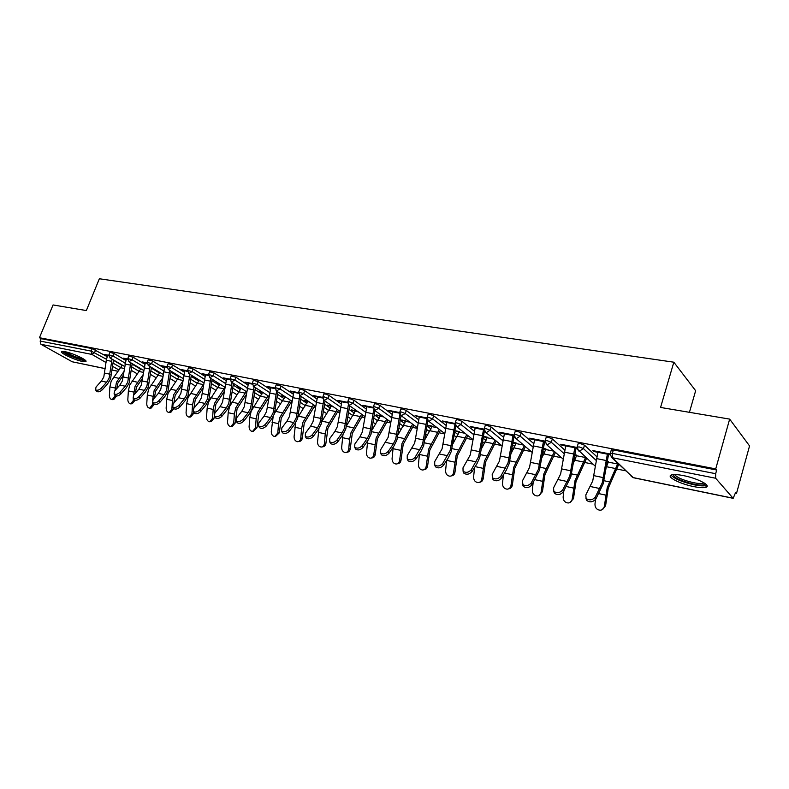 <?xml version="1.0" encoding="UTF-8"?>
<svg xmlns="http://www.w3.org/2000/svg" width="789" height="789" viewBox="0 0 789 789"><rect width="100%" height="100%" fill="white"/><g stroke="black" fill="none" stroke-linecap="round" stroke-linejoin="round"><path stroke-width="1.18" d="M82.322 361.421L85.646 361.628C88.96 360.859 73.13 353.176 65.142 351.726L61.917 351.539C58.721 352.387 74.413 359.952 82.322 361.421M693.63 486.576C699.251 487.701 703.275 487.957 705.711 487.365C712.112 485.985 697.673 478.302 683.452 475.609C677.899 474.534 673.974 474.297 671.646 474.899C665.413 476.369 679.654 483.864 693.63 486.576M689.438 412.322L695.651 390.723L673.836 362.2L99.355 278.754L86.356 310.56L53.06 304.948L39.45 337.712L715.731 468.903L729.657 419.107L749.55 445.923L736.512 493.401L735.644 492.385L733.159 498.332L715.653 478.242L612.511 457.768L633.094 477.572L732.902 498.175M291.013 402.617L291.743 402.765M313.992 407.292L315.383 407.578M337.633 412.114L339.714 412.539M361.944 417.065L364.765 417.647M386.975 422.174L390.575 422.904M412.746 427.421L417.174 428.328M439.295 432.836L444.592 433.911M466.664 438.408L472.877 439.68M494.871 444.158L501.676 445.548M523.975 450.095L531.155 451.555M554.016 456.21L561.571 457.748M585.034 462.532L592.993 464.159M617.077 469.06L625.46 470.777M735.427 493.184L736.512 493.401M611.199 450.332L613.388 449.937L716.688 470.027L715.731 468.903M613.388 449.937L612.353 453.409L715.662 473.696L716.688 470.027M705.997 486.349L707.023 486.566M715.662 473.696L715.653 478.242M105.322 368.69L72.243 361.786L40.939 344.3L40.16 341.085L41.166 338.678L39.45 337.712M673.836 362.2L660.561 407.449L729.657 419.107M610.124 453.981L592.795 450.578L593.792 451.515L593.999 450.815M593.792 451.515L597.865 452.314L598.082 451.614M607.579 453.488L607.372 454.158L597.875 452.284L592.736 480.935L585.803 494.95L586.089 498.441C589.383 500.719 592.46 500.256 595.31 497.04L602.204 482.947L607.372 454.158L610.084 454.72M608.457 461.516L607.047 461.23M606.938 461.92L608.25 462.176M109.908 352.308L114.149 353.531L125.688 360.346M132.108 364.123L140.659 369.173M41.166 338.678L92.214 348.61L107.126 356.618M113.429 360.287L122.196 365.406M127.68 359.025L123.212 358.147L126.072 359.271M148.214 359.794L152.602 361.027L164.26 368.088M170.927 372.132L179.014 377.024M166.982 366.767L161.666 365.721L163.076 366.569L164.684 366.885L164.891 366.352M177.121 374.883L178.492 375.712M188.581 367.674L193.127 368.927L204.913 376.274M211.846 380.604L219.391 385.308M208.444 374.923L202.181 373.69L205.377 374.913M218.445 383.188L216.876 382.872L219.786 384.026M231.177 375.998L235.901 377.26L247.795 384.924M255.034 389.588L261.968 394.056M252.233 383.543L244.935 382.103L248.308 383.375M262.076 391.946L259.325 391.393L262.569 392.626M276.199 384.795L281.121 386.077L293.123 394.096M300.668 399.145L306.901 403.307M298.548 392.656L290.105 390.999L293.686 392.33M307.779 401.128L304.14 400.398L307.572 401.69M323.855 394.106L325.107 393.889L328.983 395.407L341.085 403.84M348.975 409.333L354.409 413.13M347.614 402.321L337.919 400.408L341.716 401.798M355.375 410.684L351.519 409.905L355.178 411.266M374.39 403.988L375.781 403.741L379.756 405.299L391.936 414.205M400.181 420.231L404.727 423.565M399.698 412.568L388.602 410.379L392.636 411.838M405.793 420.813L401.7 419.985L405.595 421.405M428.072 414.491L429.62 414.205L433.694 415.813L445.943 425.281M454.553 431.948L458.093 434.68M455.066 423.466L442.422 420.981L446.722 422.509M446.939 421.868L442.047 448.921L434.68 461.634L434.719 464.968C437.422 466.733 440.104 466.22 442.757 463.409L450.095 450.627L455.026 424.147M459.287 431.553L454.928 430.676L459.08 432.165M485.196 425.666L486.931 425.35L491.103 426.997L503.392 437.145M512.386 444.582L514.793 446.564M514.053 435.074L499.684 432.244L500.808 433.171L504.27 433.861M512.88 435.558L514.014 435.775M512.623 442.945L515.937 443.605M516.134 442.974L512.722 442.284M574.027 458.32L574.619 459.376L573.83 461.95M546.106 437.589L548.059 437.234L552.33 438.931L564.628 449.927M577.025 447.471L560.732 444.266L561.778 445.193L565.634 445.963M565.851 445.272L560.604 474.11L553.562 487.839L553.799 491.31C556.965 493.47 559.953 492.987 562.754 489.87L569.766 476.053L574.836 447.738L576.976 448.191M574.461 455.381L576.483 455.786M576.68 455.135L574.56 454.701M578.11 443.852L580.171 443.477L584.501 445.203L596.79 456.703M543.039 449.059L545.722 449.602M545.929 448.951L543.138 448.389M545.021 441.169L529.715 438.161L530.79 439.088L534.459 439.808M543.345 441.564L544.972 441.879M542.714 451.308L544.479 452.847M515.158 431.534L516.992 431.198L521.213 432.865L533.512 443.418M483.233 436.633L487.069 437.796M487.267 437.175L483.272 436.366M484.091 429.177L470.609 426.524L475.047 428.092M483.381 429.739L484.051 429.867M456.18 419.985L457.817 419.689L461.94 421.316L474.209 431.11M483.016 438.142L486.004 440.518M432.135 426.099L427.914 425.251L431.938 426.701M426.957 417.933L415.103 415.596L419.265 417.095L419.482 416.464M400.822 409.156L402.291 408.899L406.305 410.467L418.525 419.649M426.948 425.981L431.011 429.029M380.219 415.675L376.245 414.876L380.012 416.257M373.266 407.361L362.881 405.319L366.796 406.749L367.013 406.138M348.748 398.978L350.069 398.741L353.995 400.279L366.135 408.939M374.193 414.689L379.203 418.259M331.242 405.842L327.494 405.082L331.035 406.404M322.721 397.419L313.667 395.634L317.356 396.995M299.682 389.381L300.865 389.174L304.702 390.673L316.764 398.889M324.476 404.155L330.325 408.15M284.809 396.512L281.417 395.831L284.76 397.094M275.055 388.04L267.205 386.492L270.676 387.793M253.368 380.328L258.19 381.61L270.144 389.441M277.965 392.005L277.521 394.322L284.119 398.613M239.964 387.507L237.814 387.074L240.961 388.287M230.033 379.174L223.267 377.842L226.551 379.085L226.759 378.533M209.588 371.777L214.223 373.039L226.058 380.535M233.149 385.022L240.398 389.618M197.506 378.976L198.858 379.815M187.437 370.791L181.657 369.647L183.048 370.514L184.764 370.85L184.971 370.307M168.126 363.68L172.594 364.922L184.32 372.122M191.116 376.304L198.946 381.117M158.619 371.718L157.248 370.889M147.07 362.841L142.188 361.885L145.127 363.029M128.814 356.007L133.124 357.23L144.732 364.163M151.271 368.068L159.595 373.049M108.774 355.306L104.71 354.508L107.501 355.612L107.708 355.099M561.778 445.193L561.985 444.513M530.79 439.088L531.007 438.408M500.808 433.171L501.015 432.51M471.753 427.441L471.97 426.79M483.884 437.155L484.091 436.534M443.605 421.888L443.822 421.247M456.072 431.563L456.269 430.952M416.316 416.513L416.523 415.882M429.078 426.129L429.285 425.527M389.835 411.286L390.052 410.665M402.893 420.862L403.09 420.271M364.143 406.227L364.36 405.615M377.458 415.744L377.665 415.162M339.201 401.305L339.418 400.704M352.762 410.773L352.959 410.201M314.969 396.522L315.186 395.93M328.757 405.95L328.954 405.378M291.427 391.886L291.644 391.295M305.412 401.246L305.619 400.694M268.546 387.369L268.753 386.797M282.718 396.68L282.916 396.127M246.286 382.981L246.503 382.418M260.636 392.241L260.834 391.699M224.638 378.71L224.845 378.148M239.146 387.912L239.343 387.379M203.562 374.558L203.779 374.006M218.218 383.701L218.415 383.178M183.048 370.514L183.265 369.972M163.076 366.569L163.284 366.037M143.608 362.733L143.815 362.2M124.632 358.995L124.84 358.472M106.14 355.346L106.347 354.833M608.556 454.425L603.191 483.835L595.863 499.003C593.022 502.208 589.955 502.682 586.661 500.404L585.951 498.273M595.508 499.555L594.965 504.151C595.024 507.781 596.75 509.812 600.163 510.246C602.5 510.019 603.901 508.688 604.344 506.252L605.577 505.838L608.22 488.322L618.744 464.317M615.864 468.617L606.494 466.703L608.27 462.117L617.629 464.001L607.254 487.464L604.344 506.252M605.577 505.838L602.027 509.763M606.494 466.703L606.11 467.492M705.139 483.608L704.893 484.239C703.463 485.353 699.656 485.314 693.452 484.111C680.572 480.955 673.875 477.789 673.352 474.623M674.733 474.574C676.873 477.542 683.116 480.245 693.442 482.671C697.94 483.558 701.165 483.756 703.098 483.272L703.975 482.838M671.054 475.116C674.309 478.755 681.982 481.98 694.093 484.801C699.675 485.906 703.68 486.162 706.096 485.56L706.855 485.255M84.62 359.715C83.032 361.037 66.463 354.813 64.106 352.002L63.751 351.499M62.597 351.499C65.093 354.448 81.938 361.046 85.547 360.494M65.467 351.795C70.911 355.297 76.819 357.634 83.19 358.778M576.059 448.014L570.792 476.931L563.346 491.803C560.555 494.93 557.567 495.403 554.411 493.243L553.72 491.212M565.644 445.923L574.836 447.738L575.033 447.077M544.617 441.81L539.449 470.264L531.904 484.85C529.143 487.878 526.253 488.371 523.206 486.32L522.545 484.377C525.602 486.458 528.512 485.965 531.273 482.927L538.384 469.386L543.562 440.883M523.206 486.32L522.377 480.965L529.518 467.502L534.666 439.128M504.487 433.191L499.427 461.111L492.208 474.317L492.336 477.72C495.265 479.673 498.086 479.17 500.808 476.211L508.008 462.936L513.097 434.887M514.063 436.218L509.112 463.804L506.301 470.145L501.479 478.104C498.756 481.063 495.936 481.566 493.017 479.613L492.366 477.749M475.254 427.441L470.283 454.918L462.985 467.867L463.074 471.24C465.885 473.094 468.636 472.591 471.319 469.711L478.598 456.683L483.598 429.078M484.367 431.139L479.742 457.561L476.901 463.784L472.019 471.585C469.337 474.465 466.595 474.968 463.784 473.114L463.153 471.329M455.677 425.961L451.278 451.495L448.418 457.61L443.487 465.263C440.834 468.074 438.161 468.587 435.459 466.822L434.847 465.293M563.819 490.975L563.139 497.011C563.188 500.561 564.855 502.554 568.129 502.987C570.417 502.78 571.769 501.469 572.212 499.042L573.475 498.658L576.039 481.418L586.582 458.291M583.771 462.078L574.708 460.234L576.503 455.726L585.556 457.541L575.033 480.56L572.212 499.042M573.475 498.658L569.885 502.554M574.708 460.234L573.347 462.887M533.137 482.74L532.328 490.107C532.378 493.579 533.985 495.541 537.141 495.975C539.36 495.768 540.682 494.476 541.116 492.07L542.418 491.705L544.913 474.741L555.466 452.413M554.45 451.515L543.858 473.883L541.116 492.07M542.418 491.705L538.798 495.571M554.105 451.219L545.741 449.533L541.708 458.172M503.402 474.939L502.494 483.42C502.544 486.823 504.092 488.746 507.14 489.18C509.299 488.983 510.591 487.701 511.006 485.324L512.347 484.979L514.763 468.272L525.336 446.673M524.281 445.775L513.678 467.413L511.006 485.324M512.347 484.979C511.962 487.237 510.759 488.519 508.708 488.805M523.403 445.045L515.957 443.546L511.124 453.419M474.574 467.512L473.597 476.941C473.647 480.274 475.146 482.168 478.075 482.592C480.185 482.414 481.438 481.142 481.842 478.785L483.213 478.45L485.57 462.009L496.153 441.071M495.058 440.183L484.446 461.151L481.842 478.785M483.213 478.45C482.829 480.748 481.615 482.01 479.574 482.247M493.677 439.059L487.089 437.737L481.527 448.655M446.613 460.421L445.588 470.658C445.637 473.933 447.077 475.787 449.908 476.211C451.969 476.043 453.192 474.791 453.576 472.453L454.977 472.138L457.265 455.934L467.857 435.607M466.733 434.719L456.111 455.085L453.576 472.453M454.977 472.138C454.592 474.445 453.389 475.698 451.347 475.895M464.879 433.269L459.099 432.106L452.876 443.891M426.908 418.564L419.275 417.065L414.669 443.102L407.242 455.578L407.232 458.882C409.846 460.569 412.46 460.046 415.073 457.304L422.48 444.759L426.967 419.048M427.914 420.803L423.683 445.627L420.813 451.633L415.823 459.149C413.219 461.881 410.605 462.403 408.002 460.717L407.42 459.316M419.492 453.626L418.426 464.573C418.476 467.788 419.866 469.603 422.598 470.027C424.61 469.859 425.804 468.617 426.178 466.309L427.599 466.003L429.827 450.055L440.43 430.281M439.266 429.403L428.644 449.197L426.178 466.309M427.599 466.003C427.224 468.311 426.04 469.554 424.028 469.721L423.94 469.741M436.958 427.658L431.958 426.642L425.123 439.167M392.853 411.217L388.119 437.461L380.643 449.72L380.584 452.985C383.099 454.592 385.653 454.06 388.237 451.387L393.277 444.02L395.693 439.069L399.915 414.343M401.029 415.665L396.926 439.937L394.046 445.834L389.016 453.211C386.432 455.874 383.888 456.407 381.373 454.799L380.811 453.507M393.198 447.067L392.074 458.665C392.123 461.821 393.474 463.607 396.108 464.031C398.07 463.863 399.224 462.64 399.589 460.352L401.039 460.066L403.209 444.335L413.811 425.103M412.617 424.226L402.005 443.487L399.589 460.352M401.039 460.066C400.684 462.344 399.52 463.577 397.567 463.735L397.34 463.784M409.895 422.204L405.615 421.346L398.228 434.483M373.227 407.982L366.806 406.72L362.358 431.987L359.922 436.83L354.833 444.029L354.734 447.255C357.161 448.793 359.646 448.26 362.2 445.647L367.279 438.418L369.706 433.546L373.73 409.58M374.943 410.674L370.968 434.414L368.068 440.213L362.999 447.452C360.455 450.055 357.969 450.588 355.543 449.049L355.011 447.866M367.694 440.745L366.49 452.935C366.55 456.022 367.852 457.788 370.406 458.202C372.309 458.044 373.444 456.831 373.789 454.572L375.268 454.296L377.379 438.792L387.971 420.054M386.758 419.176L376.146 437.954L373.789 454.572M375.268 454.296C374.913 456.555 373.789 457.768 371.875 457.926L371.53 457.995M383.632 416.927L380.032 416.197L372.122 429.906M341.923 401.197L337.347 426.671L334.901 431.435L329.782 438.506L329.634 441.702C331.982 443.162 334.408 442.629 336.933 440.084L342.041 432.974L344.487 428.19L348.353 404.856M349.626 405.822L345.769 429.048L342.86 434.759L337.751 441.86C335.236 444.404 332.81 444.937 330.473 443.467L329.96 442.392M342.949 434.631L341.657 447.363C341.706 450.401 342.968 452.136 345.444 452.551C347.298 452.393 348.403 451.2 348.748 448.951L350.237 448.694L352.298 433.417L362.891 415.132M361.648 414.255L351.036 432.569L349.606 439.207L348.748 448.951M350.237 448.694C349.902 450.933 348.797 452.127 346.933 452.284L346.479 452.363M358.137 411.799L355.198 411.207L346.756 425.439M317.563 396.403L313.055 421.513L310.61 426.198L305.461 433.141L305.274 436.297C307.532 437.698 309.909 437.155 312.405 434.67L317.543 427.697L319.989 422.983L323.737 400.191M325.048 401.088L321.291 423.841L318.371 429.453L313.243 436.435C310.758 438.911 308.381 439.453 306.122 438.053L305.639 437.057M318.934 428.654L317.523 441.958C317.582 444.947 318.805 446.643 321.192 447.057C323.007 446.909 324.082 445.726 324.417 443.497L325.926 443.25L327.938 428.19L338.511 410.339M337.248 409.471L326.656 427.352L325.236 433.881L324.417 443.497M325.926 443.25C325.601 445.469 324.526 446.653 322.711 446.801L322.149 446.899M333.392 406.818L331.055 406.345L322.109 421.079M293.902 391.738L289.455 416.493L286.999 421.109L281.831 427.934L281.594 431.05C283.784 432.392 286.111 431.849 288.577 429.423L293.745 422.559L296.191 417.933L299.83 395.595M301.171 396.482L297.512 418.781L294.593 424.304L289.435 431.159C286.979 433.585 284.651 434.128 282.472 432.786L282.008 431.869M295.648 422.736L294.08 436.702C294.129 439.631 295.313 441.307 297.631 441.712C299.406 441.574 300.451 440.4 300.777 438.201L302.305 437.964L304.258 423.111L314.821 405.664M313.539 404.796L302.956 422.273L301.556 428.713L300.777 438.201M302.305 437.964C301.98 440.163 300.934 441.327 299.159 441.475L298.508 441.574M309.337 401.976L307.602 401.631L298.114 416.898M270.893 387.212L266.514 411.621L264.059 416.158L258.861 422.865L258.595 425.952C260.715 427.234 262.984 426.691 265.42 424.314L270.607 417.578L273.073 413.012L276.614 391.107M277.521 394.322L274.404 413.86L271.475 419.294L266.297 426.04C263.871 428.407 261.593 428.96 259.482 427.668L259.039 426.819M273.132 416.73L271.278 431.583C271.337 434.473 272.481 436.12 274.73 436.524L277.787 433.043L279.336 432.826L281.239 418.17L291.792 401.118M290.49 400.25L279.927 417.342L278.537 423.693L277.787 433.043M279.336 432.826L275.539 436.406M285.973 397.281L284.78 397.045L274.68 413.091M248.525 382.813L244.215 406.887L241.75 411.355L236.532 417.943L236.227 420.991C238.278 422.223 240.507 421.681 242.913 419.353L248.121 412.726L250.586 408.238L254.038 386.748M255.399 387.636L251.938 409.077L249.008 414.432L243.811 421.06C241.404 423.377 239.175 423.93 237.134 422.697L236.72 421.918M263.25 392.705L262.589 392.577L251.178 411.177L249.807 417.42L249.107 426.612C249.156 429.453 250.281 431.08 252.45 431.475L255.439 428.032L256.997 427.825L258.861 413.367L268.793 397.804M268.063 395.822L257.53 412.539L256.159 418.801L255.439 428.032M256.997 427.825L253.2 431.376M229.993 379.736L226.561 379.065L222.518 402.272L220.052 406.67L214.825 413.16L214.48 416.168C216.462 417.351 218.642 416.799 221.028 414.521L226.246 408.012L228.711 403.593L232.074 382.497M233.465 383.375L230.082 404.432L227.143 409.698L221.936 416.217C219.559 418.486 217.379 419.038 215.387 417.854L215.002 417.134M241.158 388.267L229.56 406.552L228.199 412.696L227.528 421.78C227.587 424.571 228.672 426.168 230.782 426.563L233.692 423.16L235.26 422.963L237.085 408.692L246.286 394.579M246.247 391.502L235.733 407.874L234.372 414.047L233.692 423.16M235.26 422.963L232.351 426.356L231.483 426.474M205.584 374.361L201.402 397.784L198.936 402.124L193.69 408.505L193.315 411.473C195.238 412.608 197.378 412.055 199.725 409.826L204.962 403.426L207.428 399.066L210.712 378.345M212.113 379.223L208.819 399.905L205.88 405.092L200.653 411.503C198.305 413.732 196.165 414.274 194.242 413.14L193.867 412.469M214.44 413.712L215.89 404.146L224.421 391.216M224.885 387.527L214.519 403.327L213.178 409.422L212.527 418.417L214.105 418.229L211.274 421.592L210.338 421.701M219.914 384.105L208.513 402.035L207.172 408.11L206.521 417.075C206.58 419.827 207.635 421.395 209.687 421.79L212.527 418.417M214.105 418.229L214.273 415.911M187.397 371.343L184.774 370.82L180.849 393.425L178.383 397.686L173.126 403.968L172.712 406.907C174.576 407.992 176.677 407.44 179.004 405.26L184.251 398.958L186.717 394.668L189.922 374.311M191.342 375.179L188.117 395.496L185.178 400.605L179.941 406.917C177.614 409.096 175.523 409.639 173.649 408.554L173.304 407.933M193.887 408.258L195.248 399.717L203.148 387.872M203.582 384.391L193.877 398.909L192.546 404.915L191.924 413.801L193.512 413.614L190.741 416.947L189.755 417.065M199.38 380.13L188.019 397.646L186.697 403.643L186.076 412.489C186.135 415.201 187.161 416.75 189.153 417.134L191.924 413.801M193.512 413.614L193.621 412.036M166.952 367.309L164.694 366.865L160.828 389.164L158.362 393.376L153.105 399.55L152.652 402.449C154.466 403.495 156.518 402.952 158.826 400.812L164.082 394.608L166.548 390.387L169.674 370.366M171.105 371.234L167.958 391.206L165.019 396.246L159.772 402.449C157.475 404.589 155.413 405.132 153.608 404.086L153.273 403.514M173.866 403.09L175.148 395.407L182.456 384.549M182.88 381.117L173.767 394.599L172.446 400.526L171.854 409.304L173.452 409.126L170.749 412.42L169.714 412.539M179.369 376.245L168.057 393.376L166.745 399.283L166.154 408.021C166.223 410.694 167.219 412.213 169.152 412.598L171.854 409.304M173.452 409.126L173.511 408.298M145.344 362.506L141.33 385.022L138.864 389.174L133.597 395.25L133.114 398.12C134.88 399.126 136.892 398.573 139.17 396.482L144.436 390.368L146.902 386.206L149.959 366.52M151.399 367.388L148.322 387.024L145.383 391.995L140.126 398.1C137.858 400.201 135.836 400.743 134.081 399.737L133.765 399.204M154.348 398.09L155.571 391.206L162.317 381.255M162.731 377.872L154.171 390.397L152.602 400.27M159.871 372.457L148.608 389.204L147.316 395.042L146.754 403.672C146.813 406.305 147.78 407.805 149.663 408.179L152.297 404.915L153.904 404.747L151.271 408.012L150.186 408.13M152.474 402.222L152.297 404.915M126.279 358.748L122.325 380.988L119.869 385.071L114.592 391.058L114.08 393.889C115.786 394.865 117.768 394.313 120.027 392.261L125.293 386.245L127.759 382.142L130.747 362.772M132.207 363.63L129.189 382.951L126.25 387.853L120.993 393.859C118.745 395.92 116.762 396.463 115.056 395.496L114.661 396.482L116.289 396.334L113.774 399.53L112.61 399.638M135.323 393.267L136.477 387.113L142.701 378M143.105 374.657L135.077 386.304L133.578 395.269M140.866 368.749L129.652 385.15L128.37 390.91L127.828 399.431C127.897 402.025 128.844 403.504 130.668 403.879L133.242 400.644L134.86 400.487L132.286 403.712L131.161 403.83M133.371 398.553L133.242 400.644M108.744 355.829L107.511 355.583L106.318 360.267L103.803 377.053L101.347 381.077L96.071 386.975L95.528 389.776C97.185 390.703 99.138 390.161 101.367 388.149L106.643 382.221L109.099 378.178L112.028 359.123M113.488 359.971L110.539 378.986L107.6 383.809L102.343 389.736C100.114 391.748 98.171 392.291 96.505 391.354L96.228 390.9M116.762 388.602L117.877 383.119L123.597 374.785M123.991 371.471L116.456 382.32L115.026 390.575M122.325 365.129L111.17 381.186L109.898 386.876L109.385 395.299C109.454 397.853 110.371 399.313 112.146 399.678L114.661 396.482M611.347 449.838L610.311 453.3L612.353 453.409L612.511 457.768L610.114 455.026M610.163 453.793L611.554 457.403L633.399 477.73L733.089 498.313M72.243 361.786L105.331 368.621M112.225 370.041L118.044 371.244M118.991 370.021L112.659 366.372M106.051 362.555L91.948 354.429L40.939 344.3M40.16 341.085L91.199 351.105L92.214 348.61M95.656 349.931L94.641 352.427L91.948 354.429L91.199 351.105L106.466 359.281M584.501 445.203L583.456 448.606L596.188 460.421M633.33 477.72L631.2 476.29M578.248 443.388L577.203 446.791L578.445 450.844L579.343 451.18L583.456 448.606L579.126 446.89L577.065 447.245M552.33 438.931L551.284 442.274L564.036 453.576M573.485 461.959L574.619 458.853M521.213 432.865L520.168 436.149L532.91 446.998M542.191 454.888L543.059 455.628M543.986 453.862L544.341 452.708M491.103 426.997L490.048 430.232L502.79 440.666M511.883 448.122L513.353 449.326M461.94 421.316L460.894 424.492L473.607 434.561M482.523 441.623L484.564 443.24M433.694 415.813L432.638 418.929L445.321 428.664M454.069 435.38L456.644 437.362M406.305 410.467L405.26 413.544L417.904 422.973M426.484 429.374L429.561 431.672M379.756 405.299L378.71 408.317L391.314 417.47M399.717 423.585L403.278 426.168M353.995 400.279L352.949 403.248L365.504 412.144M373.749 417.992L377.763 420.833M328.983 395.407L327.938 398.327L340.453 406.996M348.541 412.598L352.979 415.665M304.702 390.673L303.666 393.553L316.113 401.995M324.052 407.371L328.895 410.655M281.121 386.077L280.075 388.918L292.472 397.153M300.254 402.321L305.481 405.783M258.19 381.61L257.155 384.401L269.493 392.449M277.126 397.419L282.709 401.059M235.901 377.26L234.866 380.022L247.144 387.882M254.64 392.675L260.548 396.472M214.223 373.039L213.188 375.751L225.407 383.444M232.755 388.08L238.988 392.005M193.127 368.927L192.102 371.599L204.252 379.134M211.462 383.612L218.001 387.665M172.594 364.922L171.568 367.566L183.659 374.943M190.741 379.272L197.556 383.444M152.602 361.027L151.577 363.63L163.599 370.869M170.552 375.061L177.643 379.331M133.124 357.23L132.108 359.804L144.062 366.905M150.886 370.968L158.224 375.327M114.149 353.531L113.133 356.066L125.017 363.039M131.733 366.984L139.308 371.422M113.054 363.098L120.845 367.625M595.32 466.279L577.084 448.911M573.721 462.167L573.386 462.66M546.244 437.155L545.199 440.489L546.432 444.503L547.27 444.809L551.284 442.274L547.004 440.587L545.071 440.923M515.286 431.119L514.241 434.404L515.464 438.368L516.243 438.654L520.168 436.149L515.947 434.483L514.112 434.808M532.131 452.383L514.349 437.096M511.292 452.255L511.824 452.117M485.324 425.281L484.278 428.506L485.491 432.431L486.221 432.697L490.048 430.232L485.876 428.585L484.15 428.891M502.041 445.844L484.495 431.386M481.852 446.347L482.779 446.406M456.308 419.62L455.253 422.796L456.456 426.671L457.156 426.928L460.894 424.492L456.772 422.865L455.135 423.16M472.897 439.552L455.578 425.813M454.651 440.814L453.399 440.163L454.701 440.735M428.19 414.146L427.135 417.263L428.338 421.099L428.989 421.336L432.638 418.929L428.575 417.332L427.027 417.608M444.651 433.496L427.559 420.389M400.93 408.83L399.885 411.897L401.078 415.695L405.26 413.544L401.236 411.966L399.776 412.223M417.263 427.648L400.388 415.093M427.52 435.124L426.701 434.621M374.499 403.682L373.453 406.7L374.637 410.448L378.71 408.317L374.736 406.769L373.345 407.006M390.693 422.007L374.025 409.945M399.106 428.062L400.871 429.324M348.846 398.682L347.801 401.66L348.985 405.368L352.949 403.248L349.014 401.719L347.702 401.946M364.912 416.553L348.442 404.935M323.954 393.839L322.908 396.759L324.082 400.427L327.938 398.327L324.062 396.818L322.809 397.035M339.881 411.276L323.598 400.062M299.781 389.125L298.735 392.005L299.899 395.634L303.666 393.553L298.637 392.261M315.57 406.167L299.465 395.319M276.288 384.549L275.243 387.389L276.406 390.969L280.075 388.918L275.154 387.626M291.94 401.216L276.022 390.703M253.456 380.101L252.411 382.902L253.565 386.442L257.155 384.401L252.332 383.119M268.98 396.413L253.22 386.206M231.256 375.781L230.22 378.533L231.364 382.044L234.866 380.022L230.141 378.75M246.641 391.748L231.059 381.837M209.657 371.57L208.631 374.292L209.775 377.753L213.188 375.751L208.552 374.489M224.914 387.231L209.489 377.576M188.65 367.487L187.624 370.159L188.758 373.591L192.102 371.599L187.545 370.347M203.779 382.833L188.502 373.424M168.195 363.502L167.169 366.135L168.304 369.528L171.568 367.566L167.1 366.313M148.283 359.626L147.257 362.22L148.381 365.583L151.577 363.63L147.188 362.388M163.145 374.42L148.174 365.455M128.873 355.839L127.857 358.413L128.982 361.737L132.108 359.804L127.798 358.571M143.618 370.376L128.794 361.618M109.967 352.16L108.951 354.695L110.075 357.979L113.133 356.066L108.892 354.843M124.593 366.451L109.908 357.881M593.92 475.659L603.388 477.641M595.31 497.04L595.863 499.003M590.438 486.527L599.916 488.578M596.464 458.577L605.962 460.48M605.666 495.107L598.802 493.608M609.404 481.872L603.999 480.728M561.778 468.922L570.94 470.836M562.754 489.87L563.346 491.803M558.277 479.594L567.449 481.576M564.243 452.117L573.435 453.961M530.681 462.403L539.548 464.257M531.273 482.927L531.904 484.85M527.17 472.887L536.037 474.8M533.078 445.864L541.964 447.649M534.469 439.779L543.355 441.534M500.581 456.091L509.161 457.886M500.808 476.211L501.479 478.104M497.06 466.398L505.641 468.252M502.909 439.818L511.509 441.534M504.279 433.822L512.889 435.518M471.428 449.977L479.742 451.722M471.319 469.711L472.019 471.585M467.897 460.105L476.211 461.9M473.686 433.95L482.02 435.627M475.057 428.062L483.391 429.709M443.171 444.059L451.239 445.746M442.757 463.409L443.487 465.263M439.641 454.02L447.708 455.756M445.381 428.279L453.458 429.897M446.732 422.48L454.809 424.068M573.465 488.075L566.334 486.517M577.203 475.077L571.601 473.893M542.309 481.27L534.942 479.663M552.704 455.746L543.937 453.961M546.047 468.498L540.258 467.275M512.15 474.692L504.556 473.035M522.634 449.622L514.132 447.896M515.888 462.127L509.921 460.865M482.927 468.311L475.136 466.605M493.49 443.684L485.255 442.008M486.665 455.953L480.54 454.661M454.622 462.127L446.633 460.382M465.244 437.934L457.255 436.307M458.35 449.977L452.077 448.655M415.793 438.319L423.604 439.956M415.073 457.304L415.823 459.149M412.252 448.113L420.073 449.799M417.933 422.766L425.764 424.344M427.165 456.141L419.403 454.444M437.846 432.352L430.094 430.774M430.893 444.177L424.482 442.826M389.233 432.747L396.808 434.344M388.237 451.387L389.016 453.211M385.693 442.382L393.277 444.02M391.314 417.43L398.909 418.959M392.646 411.809L399.658 413.189M400.536 450.322L393.011 448.675M411.266 426.938L403.741 425.409M404.264 438.556L397.725 437.175M363.463 427.352L370.81 428.891M362.2 445.647L362.999 447.452M359.922 436.83L367.279 438.418M365.494 412.252L372.862 413.732M374.696 444.68L367.388 443.083M385.466 421.681L378.158 420.192M378.414 433.102L371.757 431.691M338.442 422.105L345.582 423.604M336.933 440.084L337.751 441.86M334.901 431.435L342.041 432.974M340.414 407.223L347.574 408.663M341.726 401.769L347.574 402.923M349.606 439.207L342.505 437.658M360.405 416.582L353.314 415.132M353.314 427.806L346.549 426.376M314.14 417.006L321.074 418.466M312.405 434.67L313.243 436.435M310.61 426.198L317.543 427.697M316.073 402.341L323.017 403.731M317.365 396.966L322.681 398.021M325.236 433.881L318.342 432.382M336.065 411.621L329.171 410.221M328.934 422.657L322.08 421.208M290.53 412.065L297.275 413.475M288.577 429.423L289.435 431.159M286.999 421.109L293.745 422.559M292.413 397.597L299.169 398.948M293.695 392.301L298.508 393.247M301.556 428.713L294.849 427.253M312.414 406.799L305.708 405.438M305.244 417.647L298.538 416.237M267.589 407.252L274.138 408.623M265.42 424.314L266.297 426.04M264.059 416.158L270.607 417.578M269.414 392.981L275.982 394.303M270.686 387.764L275.026 388.622M278.537 423.693L272.018 422.263M289.405 402.114L282.886 400.792M282.215 412.785L275.686 411.414M245.271 402.577L251.642 403.909M242.913 419.353L243.811 421.06M241.75 411.355L248.121 412.726M247.056 388.494L253.447 389.776M248.318 383.355L252.194 384.115M256.159 418.801L249.807 417.42M267.037 397.557L260.695 396.265M259.818 408.061L253.466 406.72M223.563 398.021L229.767 399.323M221.028 414.521L221.936 416.217M220.052 406.67L226.246 408.012M225.309 384.135L231.522 385.377M234.372 414.047L228.199 412.696M245.261 393.119L239.087 391.867M238.022 403.455L231.848 402.153M202.438 393.593L208.474 394.865M199.725 409.826L200.653 411.503M198.936 402.124L204.962 403.426M204.144 379.894L210.19 381.107M205.387 374.883L208.404 375.485M213.178 409.422L207.172 408.11M224.066 388.809L218.06 387.586M216.817 398.978L210.801 397.715M181.874 389.283L187.752 390.516M179.004 405.26L179.941 406.917M178.383 397.686L184.251 398.958M183.541 375.761L189.429 376.935M192.546 404.915L186.697 403.643M203.434 384.608L197.575 383.415M196.165 394.618L190.307 393.386M161.853 385.091L167.574 386.285M158.826 400.812L159.772 402.449M158.362 393.376L164.082 394.608M163.471 371.737L169.211 372.881M172.446 400.526L166.745 399.283M182.969 380.436L177.624 379.351M176.055 390.377L170.345 389.174M142.345 380.998L147.918 382.162M139.17 396.482L140.126 398.1M138.864 389.174L144.436 390.368M143.933 367.812L149.515 368.936M145.137 363.009L147.04 363.384M152.869 396.256L147.316 395.042M162.919 376.353L158.185 375.386M156.459 386.235L150.896 385.062M123.331 377.014L128.765 378.148M120.027 392.261L120.993 393.859M119.869 385.071L125.293 386.245M124.879 363.995L130.323 365.09M126.082 359.251L127.64 359.557M133.785 392.084L128.37 390.91M143.381 372.369L139.229 371.53M137.355 382.201L131.941 381.057M104.799 373.128L110.095 374.242M101.367 388.149L102.343 389.736M101.347 381.077L106.643 382.221M106.318 360.267L111.624 361.332M115.184 388.03L109.898 386.876M124.346 368.493L120.747 367.763M118.735 378.276L113.458 377.162M117.995 371.303L112.216 370.11M546.432 444.503L563.208 459.188M425.843 433.989L427.51 435.143M373.167 422.342L375.712 424.137M347.969 416.829L350.937 418.87M323.51 411.503L326.873 413.761M299.731 406.345L303.469 408.81M276.623 401.354L280.706 403.998M254.147 396.522L258.575 399.333M232.282 391.837L237.025 394.796M211.008 387.291L216.048 390.387M168.304 369.528L183.196 378.572M190.297 382.872L195.613 386.107M170.118 378.592L175.71 381.935M150.472 374.42L156.311 377.872M131.319 370.376L137.394 373.917M586.661 500.404L586.089 498.441M704.123 482.927L704.893 484.239M703.334 482.464L703.098 483.272M554.411 493.243L553.799 491.31M493.017 479.613L492.336 477.72M463.784 473.114L463.074 471.24M435.459 466.822L434.719 464.968M408.002 460.717L407.232 458.882M381.373 454.799L380.584 452.985M355.543 449.049L354.734 447.255M330.473 443.467L329.634 441.702M306.122 438.053L305.274 436.297M282.472 432.786L281.594 431.05M259.482 427.668L258.595 425.952M237.134 422.697L236.227 420.991M215.387 417.854L214.48 416.168M194.242 413.14L193.315 411.473M173.649 408.554L172.712 406.907M153.608 404.086L152.652 402.449M134.081 399.737L133.114 398.12M115.056 395.496L114.08 393.889M96.505 391.354L95.528 389.776"/></g></svg>
